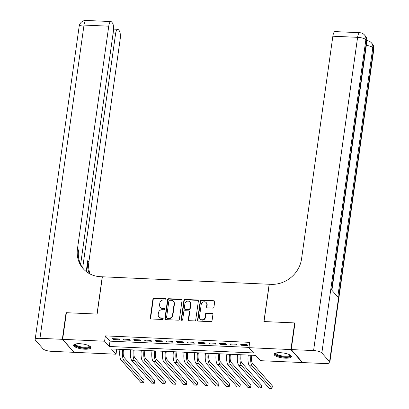 <?xml version="1.0" encoding="UTF-8"?>
<svg xmlns="http://www.w3.org/2000/svg" width="409" height="409" viewBox="0 0 409 409"><rect width="100%" height="100%" fill="white"/><g stroke="black" fill="none" stroke-linecap="round" stroke-linejoin="round"><path stroke-width="0.61" d="M165.906 299.327A0.772 0.7 -41.3 0 0 165.277 298.565L154.127 298.064A1.104 1.002 -41.3 0 0 152.93 299.061L150.282 317.885A1.104 1.002 -41.3 0 0 151.187 318.979L162.337 319.48A0.772 0.7 -41.3 0 0 163.017 318.238A0.772 0.7 -41.3 0 0 162.542 318.013L161.1 317.951A3.528 3.206 -41.3 0 1 158.917 316.934A3.528 3.206 -41.3 0 1 158.211 314.455L158.431 312.885A3.528 3.206 -41.3 0 1 162.261 309.69L163.702 309.751A0.772 0.7 -41.3 0 0 164.387 308.514A0.772 0.7 -41.3 0 0 163.907 308.289L162.465 308.222A3.528 3.206 -41.3 0 1 160.287 307.205A3.528 3.206 -41.3 0 1 159.576 304.725L159.796 303.161A3.528 3.206 -41.3 0 1 163.626 299.961L165.067 300.027A0.772 0.7 -41.3 0 0 165.906 299.327M165.875 298.989A0.772 0.7 -41.3 0 0 165.584 298.913L154.433 298.417A1.104 1.002 -41.3 0 0 153.237 299.414L150.589 318.238A1.104 1.002 -41.3 0 0 150.681 318.815M163.14 318.442A0.772 0.7 -41.3 0 0 162.848 318.366L161.407 318.304L161.1 317.951M164.505 308.718A0.772 0.7 -41.3 0 0 164.219 308.642L162.772 308.575L162.465 308.222M285.129 358.172A8.758 2.505 8 0 1 274.05 354.214A8.758 2.505 8 0 1 280.318 352.696A8.758 2.505 8 0 1 291.397 356.653A8.758 2.505 8 0 1 285.129 358.172M84.658 349.194A8.758 2.505 8 0 1 73.579 345.232A8.758 2.505 8 0 1 79.847 343.713A8.758 2.505 8 0 1 90.926 347.67A8.758 2.505 8 0 1 84.658 349.194M212.752 308.11A1.104 1.002 -41.3 0 0 213.948 307.108L214.689 301.827A1.104 1.002 -41.3 0 0 213.789 300.738L201.402 300.18A1.104 1.002 -41.3 0 0 200.206 301.182L197.562 320.007A1.104 1.002 -41.3 0 0 198.462 321.096L210.85 321.653A1.104 1.002 -41.3 0 0 212.046 320.656L212.941 314.276A1.104 1.002 -41.3 0 0 212.036 313.182L206.739 312.946A1.104 1.002 -41.3 0 0 205.543 313.943L205.098 317.108A2.95 2.679 -41.3 0 1 203.038 319.598A2.95 2.679 -41.3 0 1 200.073 318.928A2.95 2.679 -41.3 0 1 199.485 316.857L201.223 304.46A2.95 2.679 -41.3 0 1 203.283 301.97A2.95 2.679 -41.3 0 1 206.243 302.64A2.95 2.679 -41.3 0 1 206.836 304.715L206.55 306.781A1.104 1.002 -41.3 0 0 207.45 307.87L212.752 308.11M62.643 339.337L66.391 312.701L97.127 314.076L102.368 276.786L269.158 284.255L263.917 321.546L294.659 322.926L290.917 349.562L302.333 362.553L260.364 360.672L255.737 355.406L111.396 348.938L116.028 354.204L74.06 352.328L62.643 339.337L104.612 341.213L109.239 346.479L253.58 352.947L248.948 347.681L290.917 349.562M248.948 347.681L249.7 342.353L105.358 335.886L104.612 341.213M182.051 300.364A1.104 1.002 -41.3 0 0 181.146 299.276L168.764 298.718A1.104 1.002 -41.3 0 0 167.567 299.72L164.924 318.545A1.104 1.002 -41.3 0 0 165.824 319.634L178.206 320.191A1.104 1.002 -41.3 0 0 179.403 319.194L182.051 300.364M185.083 299.449L197.465 300.007A1.104 1.002 -41.3 0 1 198.37 301.096L195.727 319.925A1.104 1.002 -41.3 0 1 194.526 320.922L189.229 320.682A1.104 1.002 -41.3 0 1 188.324 319.593L189.398 311.955A1.104 1.002 -41.3 0 0 188.498 310.866L184.98 310.707A1.104 1.002 -41.3 0 0 183.784 311.704L182.665 319.654A0.772 0.7 -41.3 0 1 181.351 320.129A0.772 0.7 -41.3 0 1 181.197 319.587L183.886 300.451A1.104 1.002 -41.3 0 1 185.083 299.449L185.395 299.802L197.777 300.354L197.465 300.007M118.825 338.938L112.409 338.647L113.181 339.526L119.592 339.813L118.825 338.938M129.515 339.414L123.099 339.127L123.871 340.007L130.287 340.293L129.515 339.414M140.205 339.894L133.789 339.608L134.561 340.482L140.977 340.774L140.205 339.894M150.895 340.375L144.484 340.084L145.256 340.963L151.667 341.249L150.895 340.375M161.591 340.85L155.175 340.564L155.947 341.443L162.363 341.73L161.591 340.85M172.281 341.331L165.865 341.045L166.637 341.919L173.053 342.21L172.281 341.331M182.971 341.812L176.56 341.52L177.327 342.399L183.743 342.686L182.971 341.812M193.667 342.287L187.25 342.001L188.022 342.88L194.439 343.166L193.667 342.287M204.357 342.768L197.941 342.481L198.713 343.361L205.129 343.647L204.357 342.768M215.047 343.248L208.631 342.957L209.403 343.836L215.819 344.122L215.047 343.248M225.742 343.724L219.326 343.437L220.098 344.317L226.509 344.603L225.742 343.724M236.433 344.204L230.016 343.918L230.788 344.797L237.205 345.084L236.433 344.204M105.358 335.886L109.985 341.152L248.989 347.379M241.479 345.273L247.895 345.559L247.123 344.685L240.707 344.398L241.479 345.273L241.596 344.434M302.374 362.251L302.333 362.553M294.659 322.926L294.935 323.243M116.734 349.179L116.028 354.204M109.985 341.152L109.239 346.479M113.181 339.526L113.298 338.688M123.871 340.007L123.988 339.168M134.561 340.482L134.679 339.649M145.256 340.963L145.374 340.124M155.947 341.443L156.064 340.605M166.637 341.919L166.754 341.086M177.327 342.399L177.445 341.561M188.022 342.88L188.14 342.042M198.713 343.361L198.83 342.522M209.403 343.836L209.52 342.998M220.098 344.317L220.216 343.478M230.788 344.797L230.906 343.959M160.287 307.205L160.594 307.558A3.528 3.206 -41.3 0 0 162.772 308.575M158.917 316.934L159.229 317.282A3.528 3.206 -41.3 0 0 161.407 318.304M181.959 299.787A1.104 1.002 -41.3 0 0 181.458 299.623L169.075 299.071A1.104 1.002 -41.3 0 0 167.879 300.068L165.231 318.892A1.104 1.002 -41.3 0 0 165.323 319.475M169.715 300.237A0.772 0.7 -41.3 0 0 168.876 300.932L166.555 317.461A0.772 0.7 -41.3 0 0 167.184 318.222L168.707 318.294A3.528 3.206 -41.3 0 0 172.537 315.094L174.122 303.8A3.528 3.206 -41.3 0 0 173.416 301.321A3.528 3.206 -41.3 0 0 171.233 300.303L169.715 300.237M166.708 318.003L167.015 318.35A0.772 0.7 -41.3 0 0 167.496 318.575L167.184 318.222M173.416 301.321L173.723 301.673A3.528 3.206 -41.3 0 1 174.433 304.153L172.843 315.446A3.528 3.206 -41.3 0 1 169.014 318.642L167.496 318.575M198.278 300.518A1.104 1.002 -41.3 0 0 197.777 300.354M189.178 311.183L189.485 311.535A1.104 1.002 -41.3 0 1 189.71 312.307L188.636 319.94A1.104 1.002 -41.3 0 0 188.723 320.523M185.395 299.802A1.104 1.002 -41.3 0 0 184.198 300.799L181.504 319.94A0.772 0.7 -41.3 0 0 181.54 320.278M190.512 304.035A2.95 2.679 -41.3 0 0 189.919 301.965A2.95 2.679 -41.3 0 0 186.954 301.29A2.95 2.679 -41.3 0 0 184.899 303.785L184.285 308.151A1.104 1.002 -41.3 0 0 185.185 309.24L188.702 309.398A1.104 1.002 -41.3 0 0 189.899 308.401L190.512 304.035L190.819 304.388A2.95 2.679 -41.3 0 0 190.226 302.312L189.919 301.965M184.505 308.923L184.812 309.276A1.104 1.002 -41.3 0 0 185.497 309.593L185.185 309.24M190.819 304.388L190.205 308.754A1.104 1.002 -41.3 0 1 189.009 309.751L185.497 309.593M206.243 302.64L206.555 302.992A2.95 2.679 -41.3 0 1 207.148 305.063L206.857 307.128A1.104 1.002 -41.3 0 0 206.949 307.711M200.073 318.928L200.384 319.276A2.95 2.679 -41.3 0 0 203.35 319.95A2.95 2.679 -41.3 0 0 205.405 317.456L205.098 317.108M212.849 313.693A1.104 1.002 -41.3 0 0 212.348 313.534L207.046 313.294A1.104 1.002 -41.3 0 0 205.85 314.296L205.405 317.456M214.597 301.249A1.104 1.002 -41.3 0 0 214.096 301.085L201.714 300.533A1.104 1.002 -41.3 0 0 200.517 301.53L197.869 320.354A1.104 1.002 -41.3 0 0 197.961 320.937M123.508 349.48L123.375 350.426A5.614 1.697 92.6 0 0 124.172 357.512L144.06 380.14L143.682 382.804L123.799 360.176A8.42 2.546 -87.4 0 1 122.608 349.552L122.623 349.439M143.682 382.804L141.013 382.681L121.125 360.053A8.42 2.546 -87.4 0 1 119.934 349.429L119.949 349.322M89.755 346.147A7.577 2.168 8 0 1 87.787 347.814A7.577 2.168 8 0 1 78.666 347.026A7.577 2.168 8 0 1 75.123 344.092M75.522 343.989A7.019 2.009 -172 0 0 75.496 344.092A7.019 2.009 -172 0 0 79.719 346.581A7.019 2.009 -172 0 0 87.46 347.118A7.019 2.009 -172 0 0 89.397 346.045A7.019 2.009 -172 0 0 89.402 345.942M73.804 344.782A8.701 2.49 -172 0 0 79.612 347.624A8.701 2.49 -172 0 0 88.584 348.141A8.701 2.49 -172 0 0 90.834 347.18M290.226 355.13A7.577 2.168 8 0 1 288.258 356.796A7.577 2.168 8 0 1 279.137 356.004A7.577 2.168 8 0 1 275.594 353.074M275.993 352.972A7.019 2.009 -172 0 0 275.968 353.069A7.019 2.009 -172 0 0 280.191 355.559A7.019 2.009 -172 0 0 287.931 356.096A7.019 2.009 -172 0 0 289.869 355.027A7.019 2.009 -172 0 0 289.874 354.92M274.275 353.765A8.701 2.49 -172 0 0 280.083 356.607A8.701 2.49 -172 0 0 289.056 357.123A8.701 2.49 -172 0 0 291.305 356.157M62.326 339.322L66.069 312.686L97.02 314.071L102.26 276.781L100.445 276.699A28.073 25.522 138.7 0 1 83.104 268.59A28.073 25.522 138.7 0 1 77.459 248.866L108.753 26.181L84.003 25.072L39.98 338.32L62.326 339.322L73.784 352.011M66.069 312.686L66.345 313.003M82.674 267.905L115.558 33.927A6.738 2.04 92.6 0 1 117.71 29.3A6.738 2.04 92.6 0 1 118.308 29.637L119.218 30.675A6.738 2.04 92.6 0 1 120.169 39.172L88.876 261.857A28.073 25.522 138.7 0 0 90.057 273.994M89.264 273.57A28.073 25.522 138.7 0 1 87.761 260.589L86.222 271.545M39.98 338.32A6.738 1.927 -172 0 0 35.159 339.49A6.738 1.927 -172 0 0 35.414 340.14L43.129 348.918A6.738 1.927 -172 0 0 51.396 351.311L73.743 352.313M80.629 264.383L113.365 31.432A6.738 2.04 92.6 0 0 112.414 22.93L111.504 21.897A6.738 2.04 92.6 0 0 110.905 21.559A6.738 2.04 92.6 0 0 108.753 26.181M83.671 269.214A28.073 25.522 138.7 0 1 78.569 250.129L77.459 248.866M291.234 349.577L302.65 362.568L324.997 363.565A6.738 1.927 -172 0 0 329.818 362.4A6.738 1.927 -172 0 0 329.562 361.745L321.847 352.972A6.738 1.927 -172 0 0 313.58 350.574L291.234 349.577L294.981 322.936L264.025 321.551L269.265 284.26L271.085 284.342A28.073 25.522 -41.3 0 0 301.556 258.902L332.854 36.222A6.738 2.04 -87.4 0 1 335.007 31.595L359.756 32.705A6.738 2.04 92.6 0 0 357.604 37.331L332.854 36.222M313.58 350.574L357.604 37.331A6.738 1.927 8 0 1 365.871 39.724L366.643 40.603L331.602 289.92L337.773 296.944L372.814 47.623L373.586 48.502A6.738 1.927 8 0 1 373.841 49.152L329.818 362.4M134.203 349.961L134.07 350.907A5.614 1.697 92.6 0 0 134.863 357.987L154.75 380.615L154.377 383.279L134.489 360.651A8.42 2.546 -87.4 0 1 133.298 350.027L133.314 349.92M154.377 383.279L151.703 383.161L131.816 360.534A8.42 2.546 -87.4 0 1 130.624 349.91L130.64 349.802M144.893 350.441L144.76 351.387A5.614 1.697 92.6 0 0 145.553 358.468L165.441 381.096L165.067 383.76L145.18 361.132A8.42 2.546 -87.4 0 1 143.988 350.508L144.004 350.401M165.067 383.76L162.393 383.642L142.506 361.014A8.42 2.546 -87.4 0 1 141.315 350.39L141.33 350.278M155.584 350.917L155.451 351.863A5.614 1.697 92.6 0 0 156.248 358.949L176.136 381.577L175.758 384.24L155.87 361.612A8.42 2.546 -87.4 0 1 154.679 350.988L154.694 350.881M175.758 384.24L173.084 384.117L153.201 361.49A8.42 2.546 -87.4 0 1 152.01 350.866L152.025 350.758M166.279 351.397L166.146 352.343A5.614 1.697 92.6 0 0 166.938 359.424L186.826 382.057L186.453 384.721L166.565 362.088A8.42 2.546 -87.4 0 1 165.374 351.464L165.389 351.357M186.453 384.721L183.779 384.598L163.891 361.97A8.42 2.546 -87.4 0 1 162.7 351.346L162.716 351.239M176.969 351.878L176.836 352.824A5.614 1.697 92.6 0 0 177.629 359.905L197.516 382.533L197.143 385.196L177.255 362.568A8.42 2.546 -87.4 0 1 176.064 351.944L176.08 351.837M197.143 385.196L194.469 385.079L174.582 362.451A8.42 2.546 -87.4 0 1 173.39 351.827L173.406 351.714M187.659 352.353L187.526 353.299A5.614 1.697 92.6 0 0 188.324 360.385L208.207 383.013L207.833 385.677L187.946 363.049A8.42 2.546 -87.4 0 1 186.755 352.425L186.77 352.318M207.833 385.677L205.16 385.554L185.277 362.926A8.42 2.546 -87.4 0 1 184.086 352.302L184.101 352.195M198.355 352.834L198.222 353.78A5.614 1.697 92.6 0 0 199.014 360.866L218.902 383.494L218.529 386.157L198.641 363.529A8.42 2.546 -87.4 0 1 197.45 352.901L197.465 352.793M218.529 386.157L215.855 386.035L195.967 363.407A8.42 2.546 -87.4 0 1 194.776 352.783L194.791 352.676M209.045 353.315L208.912 354.26A5.614 1.697 92.6 0 0 209.705 361.341L229.592 383.969L229.219 386.633L209.331 364.005A8.42 2.546 -87.4 0 1 208.14 353.381L208.155 353.274M229.219 386.633L226.545 386.515L206.657 363.887A8.42 2.546 -87.4 0 1 205.466 353.264L205.482 353.156M219.735 353.79L219.602 354.736A5.614 1.697 92.6 0 0 220.4 361.822L240.282 384.45L239.909 387.113L220.022 364.485A8.42 2.546 -87.4 0 1 218.83 353.862L218.846 353.754M239.909 387.113L237.235 386.996L217.348 364.363A8.42 2.546 -87.4 0 1 216.156 353.739L216.172 353.632M230.431 354.271L230.293 355.216A5.614 1.697 92.6 0 0 231.09 362.302L250.978 384.93L250.599 387.594L230.717 364.966A8.42 2.546 -87.4 0 1 229.526 354.337L229.541 354.23M250.599 387.594L247.931 387.471L228.043 364.843A8.42 2.546 -87.4 0 1 226.852 354.22L226.867 354.112M241.121 354.751L240.988 355.697A5.614 1.697 92.6 0 0 241.78 362.778L261.668 385.406L261.295 388.069L241.407 365.441A8.42 2.546 -87.4 0 1 240.216 354.818L240.231 354.71M261.295 388.069L258.621 387.952L238.733 365.324A8.42 2.546 -87.4 0 1 237.542 354.7L237.557 354.593M251.811 355.227L251.678 356.178A5.614 1.697 92.6 0 0 252.471 363.258L272.358 385.886L271.985 388.55L252.097 365.922A8.42 2.546 -87.4 0 1 250.906 355.298L250.922 355.191M271.985 388.55L269.311 388.432L249.424 365.804A8.42 2.546 -87.4 0 1 248.232 355.176L248.248 355.068M165.584 298.913L165.277 298.565M162.848 318.366L162.542 318.013M164.219 308.642L163.907 308.289M150.589 318.238L150.282 317.885M153.237 299.414L152.93 299.061M154.433 298.417L154.127 298.064M165.231 318.892L164.924 318.545M167.879 300.068L167.567 299.72M169.075 299.071L168.764 298.718M181.458 299.623L181.146 299.276M169.014 318.642L168.707 318.294M172.843 315.446L172.537 315.094M174.433 304.153L174.122 303.8M188.636 319.94L188.324 319.593M189.71 312.307L189.398 311.955M181.504 319.94L181.197 319.587M184.198 300.799L183.886 300.451M189.009 309.751L188.702 309.398M190.205 308.754L189.899 308.401M206.857 307.128L206.55 306.781M207.148 305.063L206.836 304.715M205.85 314.296L205.543 313.943M207.046 313.294L206.739 312.946M212.348 313.534L212.036 313.182M197.869 320.354L197.562 320.007M200.517 301.53L200.206 301.182M201.714 300.533L201.402 300.18M214.096 301.085L213.789 300.738M119.934 349.429L122.608 349.552M121.125 360.053L123.799 360.176M87.761 260.589L88.876 261.857M115.558 33.927L113.032 33.809M84.003 25.072A6.738 2.04 -87.4 0 1 86.156 20.45A6.738 6.738 0 0 0 79.182 26.242A6.738 1.927 8 0 1 84.003 25.072M329.562 361.745L373.586 48.502A6.738 6.125 -41.3 0 0 372.231 43.768L371.459 42.889A6.738 6.125 138.7 0 1 372.814 47.623A6.738 1.927 8 0 0 366.321 45.384M331.904 290.262L366.899 41.253A6.738 1.927 8 0 0 366.643 40.603A6.738 6.125 -41.3 0 0 365.288 35.869L364.516 34.99A6.738 6.125 138.7 0 1 365.871 39.724L321.847 352.972M130.624 349.91L133.298 350.027M131.816 360.534L134.489 360.651M141.315 350.39L143.988 350.508M142.506 361.014L145.18 361.132M152.01 350.866L154.679 350.988M153.201 361.49L155.87 361.612M162.7 351.346L165.374 351.464M163.891 361.97L166.565 362.088M173.39 351.827L176.064 351.944M174.582 362.451L177.255 362.568M184.086 352.302L186.755 352.425M185.277 362.926L187.946 363.049M194.776 352.783L197.45 352.901M195.967 363.407L198.641 363.529M205.466 353.264L208.14 353.381M206.657 363.887L209.331 364.005M216.156 353.739L218.83 353.862M217.348 364.363L220.022 364.485M226.852 354.22L229.526 354.337M228.043 364.843L230.717 364.966M237.542 354.7L240.216 354.818M238.733 365.324L241.407 365.441M248.232 355.176L250.906 355.298M249.424 365.804L252.097 365.922M117.71 29.3L113.564 29.116M110.905 21.559L86.156 20.45M79.182 26.242L35.159 339.49M366.899 41.253A6.738 6.738 0 0 0 365.288 35.869M364.516 34.99A6.738 6.738 0 0 0 359.756 32.705M373.841 49.152A6.738 6.738 0 0 0 372.231 43.768M371.459 42.889A6.738 6.738 0 0 0 366.96 40.624"/></g></svg>
